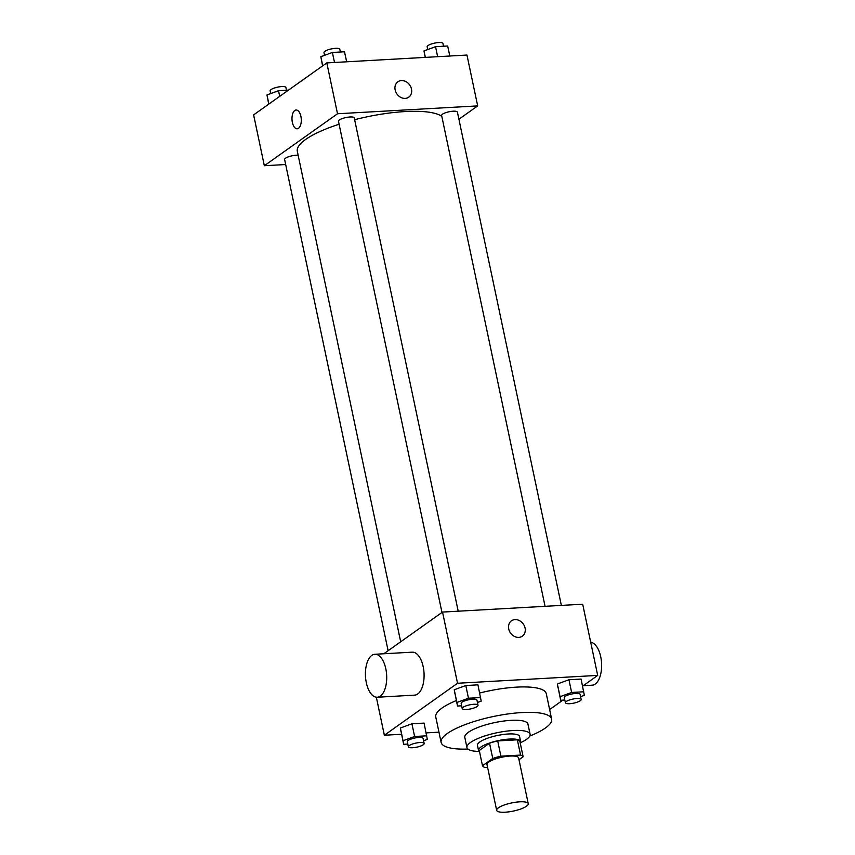 <?xml version="1.0" encoding="UTF-8"?>
<svg xmlns="http://www.w3.org/2000/svg" width="855" height="855" viewBox="0 0 855 855"><rect width="100%" height="100%" fill="white"/><g stroke="black" fill="none" stroke-linecap="round" stroke-linejoin="round"><path stroke-width="1.28" d="M498.433 807.804A16.138 4.157 -11.9 0 1 515.8 802.214A16.138 4.157 -11.9 0 1 528.24 803.689A16.138 4.157 -11.9 0 1 513.31 811.085A16.138 4.157 -11.9 0 1 496.67 810.348A16.138 4.157 -11.9 0 1 498.433 807.804M496.67 810.348L487.019 764.584A16.138 4.157 -11.9 0 1 488.793 762.04A16.138 4.157 -11.9 0 1 506.16 756.451A16.138 4.157 -11.9 0 1 518.6 757.925L528.24 803.689M482.487 765.749L479.281 750.498L489.541 743.209L492.758 758.46L482.487 765.749A20.83 5.365 -11.9 0 0 485.052 767.437L487.596 767.298M518.974 759.71L523.132 756.761A20.83 5.365 -11.9 0 0 520.567 755.072L500.902 756.173A20.83 5.365 -11.9 0 0 492.758 758.46M520.567 755.072L517.361 739.821L497.685 740.922L500.902 756.173M489.541 743.209A20.83 5.365 -11.9 0 1 497.685 740.922M517.361 739.821A20.83 5.365 -11.9 0 1 519.915 741.509L523.132 756.761M520.246 743.091A21.514 5.547 168.1 0 0 520.642 741.563A21.514 5.547 168.1 0 0 509.356 739.073A21.514 5.547 168.1 0 0 488.184 743.487A21.514 5.547 168.1 0 0 478.544 750.433A21.514 5.547 168.1 0 0 479.527 751.673M478.544 750.433L477.475 745.357A21.514 5.547 -11.9 0 1 479.837 741.958A21.514 5.547 -11.9 0 1 508.276 733.985A21.514 5.547 -11.9 0 1 519.573 736.476L520.642 741.563M520.449 742.728A32.266 8.315 168.1 0 0 530.1 734.263A32.266 8.315 168.1 0 0 513.16 730.523A32.266 8.315 168.1 0 0 481.408 737.138A32.266 8.315 168.1 0 0 466.948 747.569A32.266 8.315 168.1 0 0 479.185 751.427M530.1 734.263L527.952 724.089A32.266 8.315 168.1 0 0 511.012 720.348A32.266 8.315 168.1 0 0 479.26 726.964A32.266 8.315 168.1 0 0 464.799 737.405L466.948 747.569M529.801 736.027A56.473 14.556 168.1 0 0 551.635 719.098A56.473 14.556 168.1 0 0 521.988 712.557A56.473 14.556 168.1 0 0 466.424 724.132A56.473 14.556 168.1 0 0 441.127 742.397A56.473 14.556 168.1 0 0 467.931 749.066M479.655 693.02A56.473 14.556 -11.9 0 1 516.634 687.131A56.473 14.556 -11.9 0 1 546.281 693.672L551.635 719.098M441.127 742.397L435.761 716.971A56.473 14.556 -11.9 0 1 441.971 708.068A56.473 14.556 -11.9 0 1 456.335 700.555M580.598 696.718L584.35 695.339L581.09 679.073L568.949 679.746L557.396 683.989L560.656 700.256L564.813 700.021M549.626 709.543L562.879 700.127M582.576 686.148L597.688 675.407L457.532 683.263L384.355 735.236L401.519 734.274M426.132 732.895L438.968 732.179M477.443 702.489L481.194 701.121L477.934 684.844L465.793 685.528L454.24 689.771L457.5 706.038L461.657 705.803M423.578 740.74L427.329 739.372L424.069 723.095L411.928 723.779L400.375 728.022L403.635 744.288L407.792 744.053M597.688 675.407L582.693 604.218L442.527 612.073L457.532 683.263M508.725 628.949A9.416 7.823 -125.4 0 1 511.45 620.816A9.416 7.823 -125.4 0 1 523.271 623.958A9.416 7.823 -125.4 0 1 522.352 636.163A9.416 7.823 -125.4 0 1 508.725 628.949M442.527 612.073L383.82 653.765M376.339 697.199L384.355 735.236M374.864 654.267L412.238 652.173A21.514 10.602 86.8 0 1 424.027 673.056A21.514 10.602 86.8 0 1 414.643 695.136L377.269 697.231A21.514 10.602 86.8 0 1 365.78 679.554A21.514 10.602 86.8 0 1 371.775 655.411A21.514 10.602 86.8 0 1 374.864 654.267A21.514 10.602 86.8 0 1 386.652 675.151A21.514 10.602 86.8 0 1 377.269 697.231M583.217 685.689L592.184 685.186A21.514 10.602 -93.2 0 0 595.262 684.043A21.514 10.602 -93.2 0 0 601.375 660.83A21.514 10.602 -93.2 0 0 590.709 642.255M511.45 620.816A9.416 7.823 -125.4 0 1 523.271 623.958A9.416 7.823 -125.4 0 1 522.341 636.163M400.685 641.795L297.326 151.335A75.293 19.409 -11.9 0 1 305.598 139.483A75.293 19.409 -11.9 0 1 339.093 124.221M354.633 119.721A75.293 19.409 -11.9 0 1 441.811 116.355M298.149 155.236A8.069 2.084 168.1 0 0 289.321 156.508A8.069 2.084 168.1 0 0 284.608 159.49L388.117 650.719M545.062 606.334L441.618 115.457A8.069 2.084 -11.9 0 1 442.505 114.196A8.069 2.084 -11.9 0 1 451.194 111.396A8.069 2.084 -11.9 0 1 457.414 112.133L561.361 605.415M441.982 612.469L338.462 121.239A8.069 2.084 -11.9 0 1 339.35 119.967A8.069 2.084 -11.9 0 1 348.038 117.178A8.069 2.084 -11.9 0 1 354.259 117.915L458.205 611.197M458.911 119.23L477.678 105.902L337.522 113.758L264.334 165.72L285.666 164.534M337.522 113.758L326.802 62.907L466.958 55.051L477.678 105.902M395.138 89.946A9.416 7.823 -125.4 0 1 397.864 81.813A9.416 7.823 -125.4 0 1 409.684 84.955A9.416 7.823 -125.4 0 1 408.765 97.16A9.416 7.823 -125.4 0 1 395.138 89.946M326.802 62.907L253.625 114.88L264.334 165.72M297.166 128.795A9.416 4.638 86.8 0 1 292.143 121.057A9.416 4.638 86.8 0 1 294.772 110.498A9.416 4.638 86.8 0 1 296.119 110.006A9.416 4.638 86.8 0 1 301.27 119.144A9.416 4.638 86.8 0 1 297.166 128.795A9.416 4.638 86.8 0 1 292.143 121.068A9.416 4.638 86.8 0 1 294.772 110.498A9.416 4.638 86.8 0 1 296.119 110.006M397.864 81.813A9.416 7.823 -125.4 0 1 409.684 84.966A9.416 7.823 -125.4 0 1 408.765 97.16M288.434 90.149L278.527 90.705L266.963 94.948L268.737 104.139M278.527 90.705L279.713 96.348M266.963 94.948L268.887 104.043M270.714 93.569L270.137 90.844A8.069 2.084 -11.9 0 1 271.024 89.572A8.069 2.084 -11.9 0 1 279.703 86.783A8.069 2.084 -11.9 0 1 285.923 87.52L286.5 90.267M346.638 61.795L344.522 51.781L332.381 52.454L320.828 56.697L322.591 65.888M332.381 52.454L334.497 62.479M320.828 56.697L322.741 65.792M324.579 55.319L324.002 52.593A8.069 2.084 -11.9 0 1 324.889 51.321A8.069 2.084 -11.9 0 1 333.568 48.532A8.069 2.084 -11.9 0 1 339.788 49.269L340.365 52.016M449.794 56.013L447.678 45.999L435.537 46.683L423.984 50.915L425.181 57.392M435.537 46.683L437.653 56.697M423.984 50.915L425.352 57.381M427.735 49.547L427.158 46.811A8.069 2.084 -11.9 0 1 428.045 45.539A8.069 2.084 -11.9 0 1 436.723 42.75A8.069 2.084 -11.9 0 1 442.943 43.487L443.521 46.234M426.752 735.813L414.611 736.497L403.058 740.729L403.635 744.288M408.369 746.8L407.301 741.713A8.069 2.084 -11.9 0 1 408.188 740.441A8.069 2.084 -11.9 0 1 416.866 737.651A8.069 2.084 -11.9 0 1 423.086 738.389L424.155 743.476A8.069 2.084 -11.9 0 1 416.695 747.174A8.069 2.084 -11.9 0 1 408.369 746.8A8.069 2.084 -11.9 0 1 409.256 745.528A8.069 2.084 -11.9 0 1 417.935 742.728A8.069 2.084 -11.9 0 1 424.155 743.476M424.069 723.095L411.928 723.779L414.611 736.497M411.928 723.779L400.375 728.022L403.058 740.729M400.375 728.022L400.952 731.57M480.606 697.562L468.476 698.236L456.912 702.479L457.5 706.038M462.234 708.549L461.155 703.462A8.069 2.084 -11.9 0 1 462.042 702.19A8.069 2.084 -11.9 0 1 470.731 699.401A8.069 2.084 -11.9 0 1 476.951 700.138L478.02 705.225A8.069 2.084 -11.9 0 1 470.549 708.923A8.069 2.084 -11.9 0 1 462.234 708.549A8.069 2.084 -11.9 0 1 463.121 707.277A8.069 2.084 -11.9 0 1 471.8 704.477A8.069 2.084 -11.9 0 1 478.02 705.225M477.934 684.844L465.793 685.528L468.476 698.236M465.793 685.528L454.24 689.771L456.912 702.479M454.24 689.771L454.817 693.32M583.773 691.781L571.632 692.465L560.068 696.697L560.656 700.256M565.39 702.767L564.311 697.68A8.069 2.084 -11.9 0 1 565.198 696.408A8.069 2.084 -11.9 0 1 573.887 693.619A8.069 2.084 -11.9 0 1 580.107 694.356L581.176 699.443A8.069 2.084 -11.9 0 1 573.705 703.141A8.069 2.084 -11.9 0 1 565.39 702.767A8.069 2.084 -11.9 0 1 566.277 701.495A8.069 2.084 -11.9 0 1 574.955 698.706A8.069 2.084 -11.9 0 1 581.176 699.443M581.09 679.073L568.949 679.746L571.632 692.465M568.949 679.746L557.396 683.989L560.068 696.697M557.396 683.989L557.973 687.548"/></g></svg>

